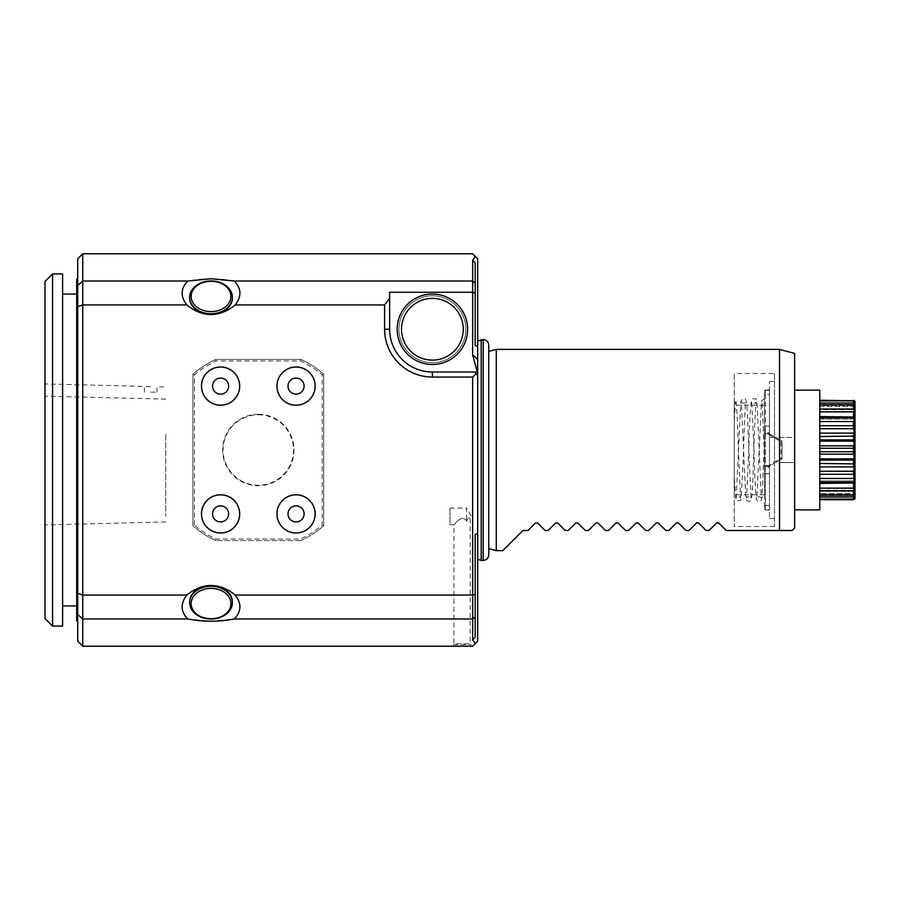 <?xml version="1.0" encoding="UTF-8"?>
<svg xmlns="http://www.w3.org/2000/svg" width="900" height="900" viewBox="0 0 900 900"><rect width="100%" height="100%" fill="white"/><g stroke="black" fill="none" stroke-linecap="round" stroke-linejoin="round"><path stroke-width="0.67" stroke-dasharray="4.5 3.38" d="M150.649 392.141L156.938 392.141L150.649 392.141M150.649 386.764L144.36 386.415L150.649 386.764M165.746 434.475L165.746 516.229L165.746 434.475M165.746 399.127L45 396.169L45 518.827L45 396.473M782.055 458.809L775.519 462.577L782.055 458.809L782.055 441.191L775.519 437.423L782.055 441.191L782.055 458.809L781.043 458.336L768.712 465.559L765.45 465.559L765.45 434.441L768.712 434.441L781.043 441.664L782.044 441.191M768.712 434.441L769.477 433.935L769.477 390.004L769.477 509.996L769.477 467.156L765.45 467.156L764.471 466.346L768.982 466.346L774.506 463.162L769.477 466.065L769.477 518.558L769.477 381.442L769.477 433.935L774.506 436.838L768.982 433.654L764.46 433.654L765.45 434.441M765.45 465.559L764.46 466.346L764.438 465.593L764.438 508.984L764.438 391.016L764.438 466.346L769.477 466.065L769.477 467.156M794.633 353.419L794.633 437.423L769.477 437.423L794.633 437.423L794.633 462.577L779.535 462.577L779.535 530.494L726.21 530.494L717.908 522.585M779.535 462.577L794.633 462.577L794.633 527.985L792.113 530.494L779.535 530.494M45 281.464L45 618.536M432.394 364.478A35.212 35.212 0 0 0 462.892 311.647A35.212 35.212 0 0 0 401.895 311.647A35.212 35.212 0 0 0 432.394 364.478A35.212 35.212 0 0 0 462.892 311.647A35.212 35.212 0 0 0 401.895 311.647A35.212 35.212 0 0 0 432.394 364.478M432.394 294.041A35.212 35.212 0 0 1 462.892 346.86A35.212 35.212 0 0 1 401.895 346.86A35.212 35.212 0 0 1 432.394 294.041M258.322 414.787A35.212 35.212 0 0 1 288.81 467.606A35.212 35.212 0 0 1 227.812 467.606A35.212 35.212 0 0 1 258.322 414.787M432.394 295.796A33.457 33.457 0 0 0 398.936 329.254A33.457 33.457 0 0 0 432.394 362.711A33.457 33.457 0 0 0 465.851 329.254A33.457 33.457 0 0 0 432.394 295.796A33.457 33.457 0 0 1 465.851 329.254A33.457 33.457 0 0 1 432.394 362.711A33.457 33.457 0 0 1 398.936 329.254A33.457 33.457 0 0 1 432.394 295.796A33.457 33.457 0 0 0 403.414 345.983A33.457 33.457 0 0 0 461.363 345.983A33.457 33.457 0 0 0 432.394 295.796M258.311 414.281A35.719 35.719 0 0 1 289.249 467.865A35.719 35.719 0 0 1 227.385 467.854A35.719 35.719 0 0 1 258.311 414.281M211.028 618.829A19.867 15.221 180 0 1 193.815 596.002A19.867 15.221 180 0 1 228.24 596.002A19.867 15.221 180 0 1 211.028 618.829M211.028 311.614A19.867 15.221 0 0 1 193.815 288.776A19.867 15.221 0 0 1 228.24 288.776A19.867 15.221 0 0 1 211.028 311.614M432.394 362.711A33.457 33.457 0 0 1 403.414 312.525A33.457 33.457 0 0 1 461.363 312.525A33.457 33.457 0 0 1 432.394 362.711M194.411 525.105L194.434 374.884A98.606 98.606 0 0 1 215.966 360.945L300.679 360.956A98.606 98.606 0 0 1 322.223 374.895L322.2 525.116A98.606 98.606 0 0 1 300.668 539.055L215.955 539.044A98.606 98.606 0 0 1 194.411 525.105L192.904 525.791L192.915 374.197L194.434 374.884M211.028 619.02A21.386 16.38 180 0 1 189.641 602.64A21.386 16.38 180 0 1 211.028 586.26A21.386 16.38 180 0 1 232.403 602.64A21.386 16.38 180 0 1 211.028 619.02M211.028 313.74A21.386 16.38 0 0 1 189.641 297.36A21.386 16.38 0 0 1 211.028 280.98A21.386 16.38 0 0 1 232.403 297.36A21.386 16.38 0 0 1 211.028 313.74M475.155 283.252L475.155 293.164L472.635 292.241L472.635 354.814L477.326 372.015L432.394 372.015A42.761 42.761 0 0 1 389.632 329.254L389.632 292.241L472.635 292.241L472.635 281.014L475.155 283.252L475.155 262.62L475.155 345.465L475.155 293.164M235.215 595.058A181.125 75.476 90 0 0 186.829 595.058C180.259 603.596 180.585 611.584 187.796 618.986L211.028 621.236L234.248 618.986C241.47 611.606 241.785 603.63 235.215 595.058L472.635 595.058L475.155 594.225L475.155 534.454L475.155 637.38L475.155 534.454L477.675 533.925L477.675 346.129L475.155 345.465L475.155 262.62L472.635 260.257L472.635 281.014L234.248 281.014C218.768 278.044 203.287 278.044 187.796 281.014C180.585 288.394 180.259 296.37 186.829 304.942A181.125 75.476 -90 0 0 211.028 314.505A181.125 75.476 -90 0 0 235.215 304.942C241.796 296.404 241.47 288.416 234.248 281.014M189.653 297.686A21.386 16.38 180 0 1 211.028 281.632A21.386 16.38 180 0 1 232.403 297.686M232.403 602.314A21.386 16.38 0 0 1 211.028 618.367A21.386 16.38 0 0 1 189.653 602.314M323.719 525.803L323.73 374.209A100.114 100.114 0 0 0 301.016 359.449L215.629 359.438A100.114 100.114 0 0 0 192.915 374.197A100.114 100.114 0 0 1 215.629 359.438L301.016 359.449A100.114 100.114 0 0 1 323.73 374.209L323.719 525.803A100.114 100.114 0 0 1 301.005 540.562A100.114 100.114 0 0 0 323.719 525.803L322.2 525.116M301.005 540.562L215.618 540.551L301.005 540.562L300.668 539.055M215.618 540.551A100.114 100.114 0 0 1 192.904 525.791A100.114 100.114 0 0 0 215.618 540.551L215.955 539.044M215.629 359.438L215.966 360.945M301.016 359.449L300.679 360.956M323.73 374.209L322.223 374.895M389.632 329.254A42.761 42.761 0 0 0 432.394 372.015A42.761 42.761 0 0 1 389.632 329.254L389.632 292.241L389.632 329.254L384.593 329.254A47.79 47.79 0 0 0 432.394 377.055L472.635 377.055L472.635 639.742L475.312 643.534L472.635 646.211L82.733 646.211L82.733 618.986L187.796 618.986M477.675 375.874L475.031 372.015L432.394 372.015L477.326 372.015M211.028 618.367A21.386 16.38 0 0 0 232.403 601.999A21.386 16.38 0 0 0 211.028 585.619A21.386 16.38 0 0 0 189.641 601.999A21.386 16.38 0 0 0 211.028 618.367M472.635 639.742L475.155 637.38L475.155 616.748L472.635 618.986L234.248 618.986M475.155 594.225L475.155 616.748M211.028 314.381A21.386 16.38 180 0 0 232.403 298.001A21.386 16.38 180 0 0 211.028 281.632A21.386 16.38 180 0 0 189.641 298.001A21.386 16.38 180 0 0 211.028 314.381M472.635 260.257L475.312 256.466L477.675 258.817L477.675 346.129M82.733 253.789L77.704 258.817L77.704 285.502L82.733 281.014L82.733 253.789L472.635 253.789L475.312 256.466M296.055 405.225A19.114 19.114 0 0 0 312.604 376.549A19.114 19.114 0 0 0 279.495 376.549A19.114 19.114 0 0 0 296.055 405.225M220.579 405.225A19.114 19.114 0 0 0 237.139 376.549A19.114 19.114 0 0 0 204.03 376.549A19.114 19.114 0 0 0 220.579 405.225M220.579 533.014A19.114 19.114 0 0 0 237.139 504.338A19.114 19.114 0 0 0 204.03 504.338A19.114 19.114 0 0 0 220.579 533.014M296.055 533.014A19.114 19.114 0 0 0 312.604 504.338A19.114 19.114 0 0 0 279.495 504.338A19.114 19.114 0 0 0 296.055 533.014M477.675 533.925L477.675 641.183L475.312 643.534M192.915 374.197L192.904 525.791M389.632 298.384L384.593 304.942L384.593 329.254M384.593 304.942L235.215 304.942M475.706 373.984L472.635 377.055M186.829 304.942L82.733 304.942L77.704 306.619L77.704 593.381L82.733 595.058L82.733 281.014L187.796 281.014M77.704 593.381L77.704 614.498L82.733 618.986L82.733 595.058L186.829 595.058M77.704 614.498L77.704 641.183L82.733 646.211M77.704 285.502L77.704 306.619M77.704 621.056L77.704 278.944L77.704 621.056M76.691 278.944L76.691 621.056M76.691 294.041L76.691 605.959L76.691 294.041M62.606 605.959L62.606 294.041L62.606 605.959M62.606 273.915L62.606 626.085M52.549 273.915L52.549 626.085M477.675 340.83L477.675 559.17L477.675 340.83M488.734 345.105L488.734 554.895M488.734 548.595L488.734 351.405L488.734 548.595M502.83 550.62L522.945 530.494L527.974 530.494L535.466 523.001M537.604 523.001L545.096 530.494L548.1 530.494L555.592 523.001M557.73 523.001L565.222 530.494L568.226 530.494L575.719 523.001M577.845 523.001L585.337 530.494L588.352 530.494L595.845 523.001M597.971 523.001L605.464 530.494L608.467 530.494L615.96 523.001M618.097 523.001L625.59 530.494L628.594 530.494L636.086 523.001M638.224 523.001L645.716 530.494L648.72 530.494L656.212 523.001M658.35 523.001L665.842 530.494L668.846 530.494L676.339 523.001M678.476 523.001L685.969 530.494L688.972 530.494L696.465 523.001M716.58 523.001L709.087 530.494L706.084 530.494L697.781 522.585M496.282 349.38L496.282 550.62M779.535 349.38L779.535 437.423M769.477 462.577L769.477 437.423L769.477 462.577M794.633 509.873L794.633 390.127L794.633 509.873M769.477 390.319L765.45 390.319L765.45 509.996L769.477 509.681M774.506 373.522L774.506 526.477L774.506 373.522L734.254 373.522L734.254 526.477L734.254 373.522M768.982 466.346L768.712 465.559M768.982 433.654L764.471 433.654L765.45 432.844L769.477 432.844M764.438 391.286L765.45 390.319L765.45 394.605L769.477 394.605M764.438 508.714L765.45 509.681L765.45 467.156M764.438 453.949L764.438 398.464L764.438 453.949L762.019 402.007L764.438 403.481M734.254 476.213L734.254 398.632L734.254 476.224L735.885 499.613L736.582 500.782L740.43 500.591L741.094 499.162L743.119 462.071C743.996 434.835 745.087 403.267 745.819 402.007C744.514 403.695 743.029 403.695 741.364 401.996L745.808 497.498L746.528 500.299L749.419 501.469L751.072 500.141C752.029 496.946 752.76 485.933 753.266 467.1C754.2 439.099 755.359 403.38 756.135 402.019C754.673 403.954 753.188 403.954 751.691 402.007L753.986 450C754.74 477.45 755.584 493.988 756.54 499.613C757.451 501.21 758.576 501.817 759.893 501.435L761.288 500.321L762.019 497.576L764.438 442.136M734.254 494.775L734.254 405.225L734.254 494.775L764.438 494.775L764.438 405.225L764.438 494.775M819.788 390.127L819.788 509.873M855 494.73L855 486.821L855 489.476L853.492 490.995L853.492 495.157L855 494.73L855 491.85L855 495.596L853.492 496.957L853.492 494.426L855 493.2L855 491.85L855 495.596M855 488.104L855 479.284L855 480.656L853.492 482.22L853.492 488.115L855 488.104L855 489.476L855 486.821L855 489.476M853.492 496.957L853.492 493.526L853.492 496.957L819.788 496.957L819.788 493.526L819.788 494.426L853.492 494.426L853.492 493.526L853.999 499.207L853.492 499.736L853.492 495.529L853.492 499.736L819.788 499.736L819.788 471.262L853.999 470.756L853.492 478.474L855 478.868L855 480.656M855 478.868L855 469.755L853.999 470.756L853.999 467.415L855 467.662L855 469.755L853.492 471.262L819.788 471.262L819.788 458.854L819.788 482.22L819.788 480.971L853.492 480.971L855 479.284L853.492 480.971L819.788 480.971L819.788 490.995L819.788 488.565L853.492 488.565L855 486.821L853.492 488.565L819.788 488.565L819.788 490.298L853.492 490.298L855 489.431L853.492 490.298L819.788 490.298L819.788 496.957M855 467.662L855 457.504L853.492 458.854L853.492 460.103L855 458.876M855 455.265L855 444.735L853.492 445.838L853.492 454.162L855 455.265L855 457.504M855 442.496L855 432.338L853.492 433.103L853.492 441.146L855 442.496L855 444.735M853.492 421.526L819.788 421.526L819.788 428.738L853.492 428.738L855 430.245L855 421.132L853.492 421.526L853.492 428.738L855 430.245L855 432.338M855 419.344L855 411.896L853.492 411.885L853.492 419.029L853.492 417.78L855 419.344L855 421.132M855 410.524L855 405.27L853.492 404.843L853.492 411.435L853.492 409.005L855 410.524L855 411.896M855 404.404L855 408.15L855 401.681L853.492 400.882L853.492 406.474L853.492 403.043L855 404.404L855 408.15L855 405.27M855 498.623L855 493.2L853.492 494.426L819.788 494.426L819.788 499.736M853.492 493.526L855 491.85L853.492 493.526L819.788 493.526L853.492 493.526M853.492 495.529L855 494.021L853.492 495.529L819.788 495.529L853.492 495.529M853.999 499.207L855 498.319M853.999 495.382L853.999 496.766M853.999 488.464L853.999 490.669M819.788 483.424L855 482.974M853.999 478.924L853.999 481.793M819.788 474.266L855 474.266M819.788 460.103L853.492 460.103L853.999 467.415M819.788 463.466L855 463.916M853.999 454.714L853.999 458.303M853.492 445.838L819.788 445.838L819.788 451.733L853.492 451.733L855 452.61M819.788 451.733L819.788 448.267L853.492 448.267L855 447.39M853.999 441.697L853.999 445.286M853.492 433.103L819.788 433.103L819.788 439.897L853.492 439.897L855 441.124M819.788 439.897L819.788 436.534L855 436.084M855 425.734L819.788 425.734L819.788 433.103L819.788 428.738L853.492 428.738L853.999 432.585M853.999 418.207L853.999 421.076M853.492 411.885L819.788 411.885L819.788 419.029L853.492 419.029L855 420.716L853.492 419.029L853.492 417.78L853.492 419.029L819.788 419.029L819.788 417.78L819.788 421.526L819.788 417.78L853.492 417.78M819.788 417.78L819.788 419.029L819.788 416.576L855 417.026M853.999 409.331L853.999 411.536M853.492 404.843L819.788 404.843L819.788 411.435L853.492 411.435L855 413.179L853.492 411.435L853.492 409.702L855 410.569L853.492 409.005L853.492 411.435L819.788 411.435L819.788 409.005L819.788 411.885L819.788 409.005L853.492 409.005M853.999 403.234L853.999 404.618M853.492 400.882L819.788 400.882L819.788 406.474L853.492 406.474L855 408.15L853.492 406.474L853.492 405.574L855 406.8L853.492 405.574L853.492 403.043L853.492 406.474L819.788 406.474L819.788 403.043L819.788 404.843L819.788 403.043L853.492 403.043M819.788 400.264L819.788 404.471L819.788 400.264L853.492 400.264L853.492 404.471L853.492 400.264L853.999 400.793M853.492 404.471L855 405.979L853.492 404.471L819.788 404.471L853.492 404.471M819.788 499.118L853.492 499.118M819.788 495.157L853.492 495.157M853.492 490.995L819.788 490.995M819.788 488.115L853.492 488.115M853.492 482.22L819.788 482.22M819.788 478.474L853.492 478.474M819.788 471.262L853.492 471.262M819.788 466.897L853.492 466.897M853.492 458.854L819.788 458.854L819.788 454.162L819.788 458.854M819.788 454.162L853.492 454.162M819.788 441.146L819.788 445.838L819.788 441.146L853.492 441.146M819.788 409.005L819.788 411.435L819.788 409.702L853.492 409.702L819.788 409.702L819.788 404.843M819.788 403.043L819.788 406.474L819.788 405.574L853.492 405.574L819.788 405.574L819.788 400.882M819.788 416.576L819.788 411.885M819.788 425.734L819.788 421.526M819.788 428.738L853.492 428.738M819.788 436.534L819.788 433.103M819.788 448.267L819.788 445.838M453.015 644.704L471.127 644.704L453.015 644.704L453.915 643.804L470.228 643.804L453.915 643.804L453.915 524.711L450 524.711L450 508.106L450 524.711M469.845 517.916L468.293 517.916L469.845 517.916L468.293 517.916L466.605 521.201C461.689 512.876 453.465 526.196 453.96 524.678C454.646 524.576 462.082 513.36 466.605 521.201C461.689 512.876 453.465 526.196 453.96 524.678C454.646 524.576 462.082 513.36 466.605 521.201L468.293 517.916L469.845 517.916M450 508.106L466.605 508.106L466.605 521.201L466.605 508.106L471.589 516.409L470.228 518.67L470.228 643.804L471.127 644.704M432.394 360.113A30.859 30.859 0 0 0 459.113 313.83A30.859 30.859 0 0 0 405.664 313.83A30.859 30.859 0 0 0 432.394 360.113M477.675 359.516L472.635 354.814M432.394 377.055L432.394 372.015M481.196 339.57L481.196 560.43M483.21 339.57L483.21 560.43M781.043 441.664L781.043 458.336M769.477 505.395L765.45 505.395A1.001 0.968 180 0 1 764.438 504.428M769.477 473.929L764.438 473.512M769.477 426.071L765.45 426.071L765.45 394.605A1.001 0.968 180 0 0 764.438 395.572M765.45 432.844L765.45 426.071L764.438 426.488M156.938 392.141L156.938 386.73L165.746 386.944M144.36 392.141L144.36 386.415L45 383.918M165.746 521.933L45 524.959M189.641 601.999L189.641 602.64M232.403 601.999L232.403 602.64M232.403 298.001L232.403 297.36M189.641 298.001L189.641 297.36M769.477 390.004L765.45 390.004L764.438 391.016M769.477 509.996L765.45 509.996L764.438 508.984M764.775 466.346L764.438 465.593M764.775 433.654L764.438 434.407M774.506 526.477L734.254 526.477M764.438 398.464L761.558 400.905L756.855 498.026C758.115 496.327 759.6 496.327 761.31 498.026L757.316 407.812C756.765 400.804 756.124 397.834 755.393 398.925L753.21 398.565L751.624 399.836C750.431 405.157 749.498 421.875 748.822 450L746.528 498.015C748.249 496.238 749.734 496.238 750.982 498.026L747.146 410.468C746.921 398.036 744.694 398.329 743.558 398.452L740.846 401.197L736.2 498.004C737.921 496.046 739.406 496.046 740.644 498.004L738.495 454.072C737.696 425.498 736.841 407.756 735.93 400.826L734.254 398.644M734.254 403.267L735.491 401.985L734.254 420.536M764.438 405.225L734.254 405.225M769.477 518.558L774.506 518.558M769.477 381.442L774.506 381.442"/><path stroke-width="1.35" d="M52.549 626.085L45 618.536L45 281.464L52.549 273.915L52.549 626.085L62.606 626.085L62.606 273.915L52.549 273.915M432.394 294.041A35.212 35.212 0 0 1 462.892 346.86A35.212 35.212 0 0 1 401.895 346.86A35.212 35.212 0 0 1 432.394 294.041M211.028 281.171A19.867 15.221 0 0 0 193.815 303.998A19.867 15.221 0 0 0 228.24 303.998A19.867 15.221 0 0 0 211.028 281.171M304.099 386.1A8.055 8.055 0 0 1 292.027 393.075A8.055 8.055 0 0 1 292.027 379.136A8.055 8.055 0 0 1 304.099 386.1M228.634 386.1A8.055 8.055 0 0 1 216.562 393.075A8.055 8.055 0 0 1 216.562 379.136A8.055 8.055 0 0 1 228.634 386.1M228.634 513.9A8.055 8.055 0 0 1 216.562 520.864A8.055 8.055 0 0 1 216.562 506.925A8.055 8.055 0 0 1 228.634 513.9M304.099 513.9A8.055 8.055 0 0 1 292.027 520.864A8.055 8.055 0 0 1 292.027 506.925A8.055 8.055 0 0 1 304.099 513.9M211.028 588.386A19.867 15.221 180 0 0 193.815 611.224A19.867 15.221 180 0 0 228.24 611.224A19.867 15.221 180 0 0 211.028 588.386M211.028 280.98A21.386 16.38 0 0 0 189.641 297.36A21.386 16.38 0 0 0 211.028 313.74A21.386 16.38 0 0 0 232.403 297.36A21.386 16.38 0 0 0 211.028 280.98M315.113 386.1A19.069 19.069 0 0 1 286.515 402.615A19.069 19.069 0 0 1 286.515 369.596A19.069 19.069 0 0 1 315.113 386.1M239.648 386.1A19.069 19.069 0 0 1 211.05 402.615A19.069 19.069 0 0 1 211.05 369.596A19.069 19.069 0 0 1 239.648 386.1M239.648 513.9A19.069 19.069 0 0 1 211.05 530.404A19.069 19.069 0 0 1 211.05 497.385A19.069 19.069 0 0 1 239.648 513.9M315.113 513.9A19.069 19.069 0 0 1 286.515 530.404A19.069 19.069 0 0 1 286.515 497.385A19.069 19.069 0 0 1 315.113 513.9M211.028 586.26A21.386 16.38 180 0 0 189.641 602.64A21.386 16.38 180 0 0 211.028 619.02A21.386 16.38 180 0 0 232.403 602.64A21.386 16.38 180 0 0 211.028 586.26M472.635 260.257L475.155 262.62L475.155 283.252L472.635 281.014L472.635 260.257L475.312 256.466L472.635 253.789L82.733 253.789L82.733 281.014L187.796 281.014C180.585 288.416 180.259 296.404 186.829 304.942A181.125 75.476 -90 0 0 235.215 304.942L384.593 304.942L389.632 298.384L389.632 329.254A42.761 42.761 0 0 0 432.394 372.015L477.326 372.015L475.031 372.015L477.675 375.874L477.675 533.925L475.155 534.454L475.155 594.225L472.635 595.058L472.635 377.055L432.394 377.055A47.79 47.79 0 0 1 384.593 329.254L384.593 304.942M477.326 372.015L472.635 354.814L472.635 292.241L475.155 293.164L475.155 283.252M475.155 293.164L475.155 345.465L477.675 346.129L477.675 375.874M232.403 297.686A21.386 16.38 180 0 1 232.403 298.001A21.386 16.38 180 0 1 211.028 314.381A21.386 16.38 180 0 1 189.641 298.001A21.386 16.38 180 0 1 189.653 297.686M389.632 298.384L389.632 292.241L472.635 292.241L472.635 281.014L234.248 281.014L211.028 278.764L187.796 281.014M315.169 386.1A19.114 19.114 0 0 1 296.055 405.225A19.114 19.114 0 0 1 276.93 386.1A19.114 19.114 0 0 1 296.055 366.986A19.114 19.114 0 0 1 315.169 386.1M239.704 386.1A19.114 19.114 0 0 1 220.579 405.225A19.114 19.114 0 0 1 201.465 386.1A19.114 19.114 0 0 1 220.579 366.986A19.114 19.114 0 0 1 239.704 386.1M239.704 513.9A19.114 19.114 0 0 1 220.579 533.014A19.114 19.114 0 0 1 201.465 513.9A19.114 19.114 0 0 1 220.579 494.775A19.114 19.114 0 0 1 239.704 513.9M315.169 513.9A19.114 19.114 0 0 1 296.055 533.014A19.114 19.114 0 0 1 276.93 513.9A19.114 19.114 0 0 1 296.055 494.775A19.114 19.114 0 0 1 315.169 513.9M189.653 602.314A21.386 16.38 0 0 1 189.641 601.999A21.386 16.38 0 0 1 211.028 585.619A21.386 16.38 0 0 1 232.403 601.999A21.386 16.38 0 0 1 232.403 602.314M234.248 618.986L472.635 618.986L472.635 595.058L235.215 595.058C241.796 603.596 241.47 611.584 234.248 618.986C218.768 621.956 203.287 621.956 187.796 618.986C180.585 611.606 180.259 603.63 186.829 595.058A181.125 75.476 90 0 1 211.028 585.495A181.125 75.476 90 0 1 235.215 595.058M475.155 616.748L475.155 637.38L472.635 639.742L472.635 618.986L475.155 616.748L475.155 594.225M477.675 346.129L477.675 258.817L475.312 256.466M234.248 281.014C241.47 288.394 241.785 296.37 235.215 304.942M472.635 377.055L475.706 373.984M472.635 639.742L475.312 643.534L477.675 641.183L477.675 533.925M82.733 646.211L77.704 641.183L77.704 614.498L82.733 618.986L82.733 646.211L472.635 646.211L475.312 643.534M77.704 306.619L77.704 285.502L82.733 281.014L82.733 595.058L77.704 593.381L77.704 306.619L82.733 304.942L186.829 304.942M186.829 595.058L82.733 595.058L82.733 618.986L187.796 618.986M82.733 253.789L77.704 258.817L77.704 285.502M77.704 614.498L77.704 593.381M77.704 621.056L76.691 621.056L76.691 278.944L77.704 278.944M76.691 294.041L62.606 294.041M483.21 339.57L483.21 560.43C486.562 560.104 488.407 558.259 488.734 554.895L488.734 345.105C488.407 341.741 486.562 339.896 483.21 339.57L477.675 340.83M535.466 523.001L537.604 523.001L535.466 523.001L527.974 530.494L522.945 530.494L502.83 550.62L496.282 550.62L496.282 349.38L488.734 351.405M537.604 523.001L545.096 530.494L548.1 530.494L555.592 523.001L557.73 523.001L565.222 530.494L568.226 530.494L575.719 523.001L577.845 523.001L585.337 530.494L588.352 530.494L595.845 523.001L597.971 523.001L605.464 530.494L608.467 530.494L615.96 523.001L618.097 523.001L625.59 530.494L628.594 530.494L636.086 523.001L638.224 523.001L645.716 530.494L648.72 530.494L656.212 523.001L658.35 523.001L665.842 530.494L668.846 530.494L676.339 523.001L678.476 523.001L685.969 530.494L688.972 530.494L696.465 523.001L698.591 523.001L706.084 530.494L709.087 530.494L716.58 523.001L718.717 523.001L726.21 530.494L792.113 530.494L794.633 527.985L794.633 353.419L779.535 349.38L496.282 349.38M555.592 523.001L557.73 523.001M575.719 523.001L577.845 523.001M595.845 523.001L597.971 523.001M615.96 523.001L618.097 523.001M636.086 523.001L638.224 523.001M656.212 523.001L658.35 523.001M676.339 523.001L678.476 523.001M717.39 522.585L716.58 523.001M697.264 522.585L696.465 523.001M779.535 530.494L779.535 349.38M794.633 390.127L819.788 390.127L819.788 509.873L794.633 509.873M855 401.681L855 404.404L853.492 403.043L853.492 400.882L855 401.681L853.999 400.32L855 401.377M855 405.27L855 410.524L853.492 409.005L853.492 404.843L855 405.27L855 404.404M855 411.896L855 419.344L853.492 417.78L853.492 411.885L855 411.896L855 410.524M855 421.132L855 430.245L853.492 428.738L853.492 421.526L855 421.132L855 419.344M855 432.338L855 430.245L853.999 429.244L853.999 432.585L855 432.338L855 442.496L853.492 441.146L853.492 439.897L855 441.124M855 444.735L855 455.265L853.492 454.162L853.492 445.838L855 444.735L855 442.496M855 457.504L855 467.662L853.492 466.897L853.492 458.854L855 457.504L855 455.265M853.999 467.415L853.999 470.756L855 469.755L855 478.868L853.999 478.924L853.492 471.262L855 469.755L855 467.662M855 480.656L855 488.104L853.492 488.115L853.492 482.22L855 480.656L855 478.868M855 489.476L855 494.73L853.492 495.157L853.492 490.995L855 489.476L855 488.104M855 495.596L855 498.319L853.492 499.118L853.492 496.957L855 494.73M819.788 499.736L853.492 499.736L855 498.319M819.788 463.466L855 463.916M819.788 460.103L853.492 460.103L855 458.876M819.788 474.266L855 474.266M853.999 481.793L853.999 478.924M819.788 483.424L855 482.974M853.999 490.669L853.999 488.464M853.999 496.766L853.999 495.382M855 498.623L853.999 499.207M853.999 400.793L819.788 400.264M853.999 404.618L853.999 403.234M853.999 411.536L853.999 409.331M819.788 416.576L855 417.026M853.999 421.076L853.999 418.207M819.788 425.734L855 425.734M819.788 439.897L853.492 439.897L853.999 432.585M819.788 436.534L855 436.084M853.999 445.286L853.999 441.697M819.788 448.267L853.492 448.267L855 447.39M819.788 451.733L853.492 451.733L855 452.61M853.999 458.303L853.999 454.714M819.788 458.854L853.492 458.854M853.492 466.897L819.788 466.897M819.788 471.262L853.492 471.262M853.492 478.474L819.788 478.474M819.788 482.22L853.492 482.22M853.492 488.115L819.788 488.115M819.788 490.995L853.492 490.995M853.492 495.157L819.788 495.157M819.788 496.957L853.492 496.957M853.492 499.118L819.788 499.118M819.788 400.882L853.492 400.882M853.492 403.043L819.788 403.043M819.788 404.843L853.492 404.843M853.492 409.005L819.788 409.005M819.788 411.885L853.492 411.885M853.492 417.78L819.788 417.78M819.788 421.526L853.492 421.526M853.492 428.738L819.788 428.738M819.788 433.103L853.492 433.103M853.492 441.146L819.788 441.146M819.788 445.838L853.492 445.838M853.492 454.162L819.788 454.162M432.394 298.395A30.859 30.859 0 0 1 459.113 344.689A30.859 30.859 0 0 1 405.664 344.689A30.859 30.859 0 0 1 432.394 298.395M472.635 354.814L477.675 359.516M389.632 329.254L384.593 329.254M432.394 372.015L432.394 377.055M477.675 559.17L481.196 560.43L481.196 339.57M232.403 298.001L232.403 297.36M189.641 298.001L189.641 297.36M189.641 601.999L189.641 602.64M232.403 601.999L232.403 602.64M76.691 605.959L62.606 605.959M483.21 560.43L481.196 560.43M488.734 548.595L496.282 550.62"/></g></svg>

